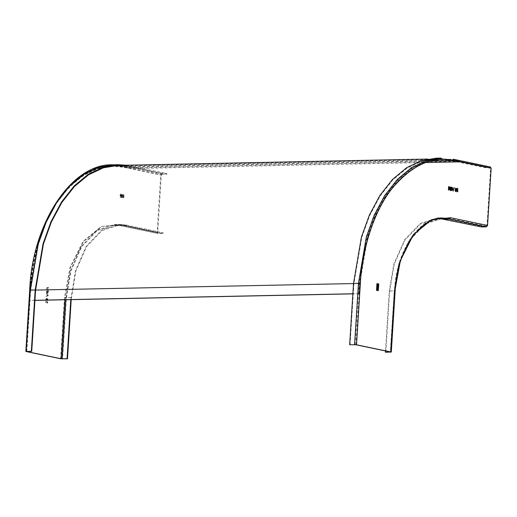 <?xml version="1.0" encoding="UTF-8"?>
<svg xmlns="http://www.w3.org/2000/svg" width="517" height="517" viewBox="0 0 517 517"><rect width="100%" height="100%" fill="white"/><g stroke="black" fill="none" stroke-linecap="round" stroke-linejoin="round"><path stroke-width="0.39" stroke-dasharray="2.58 1.94" d="M430.157 161.033L124.332 167.301L112.57 166.196L97.926 168.613L83.205 175.567L69.181 187.186L56.624 203.136L46.2 222.594L38.323 244.431L30.529 290.27L29.883 300.48L29.475 300.396L30.115 290.186L37.948 244.121L45.864 222.181L56.34 202.625L68.955 186.605L83.05 174.927L97.842 167.935L112.557 165.511L124.377 166.616L453.668 159.876L441.848 158.764L427.132 161.188L412.34 168.18L398.245 179.858L385.63 195.878L375.155 215.434L367.238 237.381L359.405 283.439L353.512 283.562M70.79 299.647L75.521 270.469L86.3 246.15L101.952 229.916L119.246 224.397L126.167 225.05L163.152 232.779L158.221 232.883L157.717 232.211L161.31 175.03L124.332 167.301C102.683 162.286 81.796 171.838 61.672 195.962C43.04 219.932 32.332 257.214 30.529 290.27L359.819 283.523L367.613 237.684L375.491 215.847L385.915 196.389L398.471 180.446L412.495 168.82L427.216 161.866L441.861 159.449L453.622 160.554L459.787 161.84L459.826 161.162L453.668 159.876M459.826 161.162L130.536 167.909L124.377 166.616M425.161 162.551L130.497 168.587L130.536 167.909M161.31 175.03L161.905 174.339L124.92 166.61L124.332 167.301L130.497 168.587M355.961 344.787L359.819 283.523L359.173 293.734L352.859 293.863M34.943 300.377L29.883 300.48M359.173 293.734L352.865 293.772M34.949 300.287L29.475 300.396M358.766 293.65L359.405 283.439M126.465 165.22L166.875 173.557L161.944 173.66L160.761 175.043L157.168 232.223L158.176 233.561L163.107 233.458L126.129 225.729L119.259 225.082L102.108 230.556L86.585 246.654L75.896 270.779L71.21 299.634M122.387 195.038L121.45 194.838L121.333 196.712L122.303 196.912L121.495 196.706L121.611 194.838L122.555 195.032L122.264 196.906L122.555 195.032M123.886 197.675L119.912 196.848L119.892 197.19L124.106 197.914L120.054 197.184L120.08 196.841L124.048 197.675M124.132 194.857L120.028 193.881L124.132 194.857M121.269 195.749L120.539 194.534L119.879 195.458L120.61 196.68L121.269 195.749M122.703 196.053L123.434 197.268L124.093 196.344L123.363 195.122L122.703 196.053M47.383 298.387L47.997 299.608L47.306 300.571L46.814 299.821L46.381 300.241L45.916 299.169L46.498 298.322L46.873 298.923L47.435 298.387L46.821 298.923L46.362 298.315L45.864 299.169L46.33 300.248L46.763 299.821L47.344 300.577L47.945 299.608L47.383 298.387M46.33 300.248L46.814 299.821L46.33 300.248M47.706 293.501L47.306 292.758L46.834 293.178L46.452 290.664L48.508 291.097L47.706 293.501L48.449 291.097L46.401 290.664L46.782 293.178L47.254 292.758L47.706 293.501M46.782 293.178L47.306 292.758L46.782 293.178M47.693 289.494L48.482 290.586L47.68 288.473L47.713 287.982L48.637 288.169L48.669 287.691L46.614 287.265L47.002 289.998L46.666 287.265L48.721 287.691L48.688 288.169L47.771 287.975L47.738 288.467L48.54 290.586L47.667 289.21L47.002 289.998L47.751 289.494M48.197 295.175L46.226 293.372L46.194 293.895L47.926 295.388L46.052 296.118L46.019 296.642L48.165 295.698L48.197 295.175L48.217 295.698L46.078 296.642L46.11 296.118L47.984 295.381L46.252 293.895L46.284 293.372L48.249 295.175M45.767 301.101L45.664 302.716L46.007 301.514L46.549 301.45L46.976 303.169L47.784 302.193L47.267 301.017L47.545 302.148L47.021 302.736L46.847 300.972L45.767 301.101L46.898 300.972L46.679 301.954L47.176 302.742L47.596 302.148L47.325 301.017L47.835 302.193L47.034 303.162L46.608 301.45L46.065 301.508L45.722 302.716L45.826 301.101M46.976 303.169L47.532 303.007L46.976 303.169M121.585 196.454L121.618 195.995L122.225 196.124L122.199 196.583L121.585 196.454L121.618 195.995M121.779 195.995L122.393 196.117L122.38 196.583L121.754 196.454M121.631 195.704L121.831 195.193L122.464 195.323L122.264 195.84L121.631 195.704L121.663 195.193L122.451 195.84M122.361 196.583L122.393 196.117L122.199 196.583M122.264 195.84L122.464 195.323L122.432 195.833L121.799 195.704M120.623 194.838L120.526 196.37M120.041 195.458L120.7 194.528L121.43 195.749L120.771 196.673L120.041 195.458M120.687 196.37L120.784 194.838M123.447 195.432L123.35 196.964M122.872 196.046L123.524 195.122L124.254 196.337L123.595 197.268L122.872 196.046M123.511 196.958L123.608 195.426M47.273 300.131L46.918 299.388L47.351 298.82L47.706 299.563L47.273 300.131M47.758 299.563L47.331 300.131L46.969 299.382L47.338 298.813L47.706 299.563M46.362 299.808L46.414 298.761L46.362 299.808L46.73 299.349L46.362 299.808M46.097 299.227L46.472 298.761L46.414 299.808L46.097 299.227M46.155 299.22L46.472 298.761L46.155 299.22M47.428 292.124L47.474 291.375L48.184 291.523L47.732 293.023L47.474 291.375M48.184 291.523L47.784 293.023L47.48 292.124M46.562 291.846L46.608 291.194L47.234 291.329L47.196 292.027L46.834 292.7L46.608 291.194M47.234 291.329L46.892 292.7L46.62 291.84M48.159 292.622L47.784 293.023L48.159 292.622M47.532 291.375L48.243 291.523M46.659 291.194L47.293 291.329M46.756 288.809L46.821 287.795L47.48 287.93L47.041 289.52L46.821 287.795M47.48 287.93L47.092 289.514L46.808 288.803M46.873 287.788L47.532 287.93M119.259 225.082L114.328 225.186L121.004 225.813L158.176 233.561L121.198 225.832L114.328 225.186L97.177 230.66L81.654 246.758L70.965 270.876L66.409 297.65L62.557 358.914M126.167 225.05L121.236 225.147L158.221 232.883L121.14 225.141L114.315 224.494L121.14 225.141M163.152 232.779L163.107 233.458M161.905 174.339L166.836 174.242L126.458 165.912M166.836 174.242L166.875 173.557M350.074 344.813L353.925 283.555L361.758 237.49L369.674 215.55L380.15 195.995L392.771 179.968L406.86 168.29L421.652 161.304L436.367 158.874L448.187 159.986L485.166 167.715L490.097 167.618L490.601 168.283L487.008 225.464L486.413 226.155L481.482 226.259L444.504 218.523L437.576 217.877L420.289 223.396L404.63 239.63L393.851 263.948L389.262 290.942L385.488 350.965M377.533 287.562L378.037 286.605M377.584 286.515L377.113 286.45M377.048 287.497L377.423 286.515M377.462 287.898L376.854 287.581L377.119 286.056M378.69 284.053L378.205 290.728M376.841 283.665L376.518 290.341M377.701 285.546L378.069 284.886L377.668 284.027M377.778 285.94L377.533 285.933C376.815 285.009 376.867 284.247 377.675 283.639L377.759 283.626M377.41 290.224L377.772 289.565L377.378 288.706M377.488 290.619L377.236 290.612C376.525 289.688 376.57 288.925 377.384 288.318L377.462 288.305M456.776 190.818L457.086 191.897L457.635 191.594L457.138 191.897M457.306 189.603L456.925 189.752L457.306 189.603M457.086 188.892L457.849 189.054L457.875 188.615M456.899 188.414L456.576 190.114L457.209 189.978L457.577 190.799L457.112 191.51M456.892 190.211L457.267 189.978M455.555 191.18L456.039 190.611M455.988 190.618L455.684 189.868M455.658 189.48L456.059 189.073M456 189.073L455.774 188.518M455.716 188.518L455.374 188.918M455.742 188.123L455.109 188.86L455.38 189.603L454.934 190.392L455.671 191.581M452.556 187.458L452.853 190.973L453.222 191.038M454.21 187.807L453.041 190.586M451.748 189.733L451.425 190.243M451.69 189.733L450.779 188.944M451.477 188.653L451.761 188.22M451.709 188.22L450.869 187.503M450.604 187.051L450.391 190.456L451.412 190.637M449.299 188.278L449.842 187.82M449.784 187.82L448.814 187.076M448.549 186.624L448.627 190.075M448.724 188.556L450.139 190.392M385.818 352.29L389.676 291.026L394.225 264.252L404.914 240.134L420.444 224.035L437.589 218.562L440.077 218.613M481.482 226.259L481.437 226.937M448.226 159.307L453.157 159.204L490.142 166.939L485.211 167.036L448.226 159.307L436.354 158.189M355.005 344.716L358.856 283.452L366.689 237.387L374.605 215.447L385.081 195.891L397.702 179.871L411.791 168.193L426.583 161.201L441.298 158.771L453.118 159.882L490.194 167.624L453.118 159.882L453.622 160.554L490.601 168.283M485.166 167.715L485.211 167.036M115.575 165.505L113.107 165.498L98.392 167.928L83.599 174.914L69.504 186.592L56.889 202.619L46.407 222.168L38.497 244.114L30.665 290.173L35.595 290.076L30.115 290.186M64.896 299.763L70.519 267.47L83.528 241.497L101.797 226.465L120.732 224.481L157.717 232.211M30.529 290.27L26.671 351.534M157.168 232.223L120.19 224.488L101.254 226.472L82.985 241.504L69.969 267.483L64.496 297.501L60.638 358.766M26.121 351.547L29.98 290.283C31.783 257.227 42.491 219.945 61.122 195.969C81.247 171.851 102.133 162.293 123.783 167.314L160.761 175.043M64.496 297.501L71.34 297.546M120.19 224.488L121.198 225.832L126.129 225.729M65.859 299.744L66.002 297.566L65.039 297.488M70.932 297.462L66.002 297.566L70.59 270.572L81.369 246.247L97.022 230.013L114.315 224.494L119.246 224.397M121.236 225.147L120.732 224.481M123.783 167.314L124.965 165.925L161.944 173.66M113.094 164.813L124.965 165.925L129.896 165.828M129.851 166.506L124.92 166.61L121.527 166.009M30.665 290.173L26.806 351.437M487.008 225.464L450.023 217.735L431.088 219.719L412.818 234.75L399.809 260.73L394.329 290.741L390.477 352.006M353.925 283.555L359.819 283.523C361.622 250.467 372.33 213.191 390.962 189.216C411.086 165.091 431.973 155.539 453.622 160.554M394.878 290.728L399.156 264.155L409.852 240.037L425.375 223.932L442.52 218.458L437.589 218.562M390.749 352.187L394.607 290.929L389.676 291.026M486.413 226.155L449.435 218.426L450.023 217.735M444.504 218.523L449.435 218.426L442.507 217.773L425.22 223.292L409.561 239.526L398.781 263.844L394.193 290.838L390.341 352.103M389.262 290.942L394.193 290.838M448.187 159.986L453.118 159.882M112.57 166.196L441.861 159.449M441.848 158.764L427.94 159.049M26.535 351.482L30.387 290.218C32.655 224.746 71.818 163.514 113.107 165.498L112.557 165.511M390.613 352.058L394.471 290.8C395.783 252.218 418.912 216.474 442.507 217.773L437.576 217.877M436.367 158.874L441.298 158.771L453.215 159.895"/><path stroke-width="0.78" d="M459.787 161.84L425.161 162.551M352.859 293.863L34.943 300.377M352.865 293.772L34.949 300.287M126.458 165.912L118.038 165.395L103.322 167.825L88.53 174.811L74.435 186.495L61.82 202.515L51.345 222.071L43.428 244.011L35.595 290.076L31.737 351.334L26.671 351.534L61.187 358.753L67.074 358.727L70.79 299.647M71.21 299.634L67.488 358.811L60.638 358.766L26.121 351.547L31.33 351.25L35.182 289.985L43.053 243.701L51.009 221.657L61.536 202.005L74.215 185.907L88.375 174.171L103.232 167.153L118.025 164.71L126.465 165.22M67.074 358.727L67.488 358.811M26.121 351.547L30.251 290.089L35.182 289.985M31.737 351.334L31.33 351.25M356.51 344.781L391.026 351.993L385.818 352.29L390.477 352.006L355.961 344.787L349.66 344.729L356.51 344.781L360.362 283.516L358.449 283.368L354.591 344.626M440.077 218.613L481.437 226.937L486.374 226.84L487.55 225.457L491.15 168.277L490.336 166.952L453.357 159.223L454.172 160.541C432.522 155.527 411.629 165.078 391.505 189.203C372.88 213.178 362.165 250.454 360.362 283.516M377.268 288.156L378.153 287.801L377.022 287.575L377.119 286.017L378.25 286.256L378.153 287.801L377.352 288.176M378.237 290.586L378.728 283.904L378.237 290.586M376.518 290.341L376.945 283.536M377.694 285.933C376.983 285.009 377.029 284.24 377.843 283.633C378.554 284.557 378.509 285.326 377.694 285.933L377.778 285.94M377.546 288.312C378.263 289.242 378.211 290.005 377.404 290.612C376.686 289.688 376.738 288.919 377.546 288.312L377.462 288.305M454.986 190.385L455.432 189.603L455.167 188.86L455.794 188.123L456.324 189.112L455.975 189.72L456.304 190.676L455.58 191.574L454.986 190.385M452.039 189.797L451.218 190.618L450.449 190.456L450.662 187.051L451.431 187.212L452.052 188.233L451.703 188.905L452.039 189.797L451.645 188.905L452 188.24L451.373 187.212L450.604 187.051M449.674 188.873L450.139 190.392L448.775 188.556L448.394 190.023L448.607 186.624L449.499 186.805L450.126 187.871L449.622 188.873L450.074 187.871L449.441 186.811L448.549 186.624M452.911 190.967L452.297 187.393L453.092 190.586L454.269 187.807L452.911 190.967M457.112 191.51L457.629 190.799L457.267 189.978L456.634 190.114L456.95 188.408L457.926 188.615L457.9 189.048L457.138 188.892L456.983 189.752L457.364 189.603L457.894 190.831L457.687 191.594L457.138 191.897L456.505 190.805M456.925 189.752L457.364 189.603L456.925 189.752L457.138 188.892M457.267 189.978L456.892 190.211M378.037 286.605L377.979 287.62L378.037 286.605M377.759 286.547L377.533 287.562L377.979 287.62M377.281 286.45L377.048 287.497L377.52 287.562L377.281 286.45L377.52 287.562M377.985 287.807L378.082 286.256L376.958 286.024M378.276 290.632L378.793 283.917M377.307 284.686L377.785 285.552L378.231 284.88L377.817 284.02L377.307 284.686M377.668 284.027L377.145 284.693L377.701 285.546M377.675 283.639L377.675 283.639C378.392 284.563 378.341 285.326 377.533 285.933M377.009 289.365L377.488 290.237L377.94 289.559L377.52 288.699L377.009 289.365M377.378 288.706L376.848 289.371L377.41 290.224M377.384 288.318L377.384 288.318C378.095 289.242 378.05 290.011 377.236 290.612M457.635 191.594L457.842 190.831L457.306 189.603M457.849 189.054L457.875 188.615L456.899 188.414M456.841 190.211L457.209 189.978L456.841 190.211M455.684 189.868L455.251 190.437L455.606 191.18L456.039 190.611L455.58 189.862M456.059 189.073L455.774 188.518L455.425 188.918L455.716 189.48L456.059 189.073L455.658 189.48L456 189.073L455.658 189.48L455.374 188.918L455.774 188.518M455.251 190.437L455.555 191.18M455.626 189.868L455.199 190.437M455.716 188.518L455.374 188.918L455.658 188.511M455.522 191.574L456.246 190.676L455.742 188.123M453.17 191.038L453.9 187.742M453.092 190.586L452.239 187.393M451.289 189.041L450.837 188.944L450.759 190.12L451.425 190.243L451.748 189.733L451.289 189.041M450.759 190.12L451.367 190.243M451.315 187.587L450.927 187.503L450.863 188.55L451.535 188.653L451.315 187.587M450.863 188.55L451.535 188.653M450.708 190.12L450.837 188.944M450.805 188.55L450.927 187.503M451.167 190.618L451.981 189.797M449.486 187.199L448.872 187.076L448.801 188.162L449.842 187.82L449.486 187.199M448.801 188.162L449.842 187.82M449.299 188.278L449.784 187.82L449.299 188.278M448.75 188.169L448.872 187.076M448.627 190.088L448.775 188.556M450.087 190.392L449.622 188.873M487.55 225.457L450.572 217.722L431.637 219.706L413.367 234.737L400.358 260.717L394.878 290.728L390.749 352.187M385.488 350.965L385.411 352.206M353.518 283.465L358.449 283.368L366.314 237.083L374.269 215.033L384.797 195.387L397.476 179.283L411.635 167.547L426.499 160.529L441.285 158.086L436.354 158.189L421.568 160.625L406.705 167.65L392.545 179.386L379.866 195.484L369.338 215.137L361.383 237.18L353.518 283.465L349.66 344.729M453.622 160.554L430.157 161.033M353.512 283.562L35.595 290.076M61.187 358.753L64.896 299.763M62.143 358.824L65.859 299.744M29.98 290.283L38.122 243.804L46.078 221.754L56.605 202.108L69.284 186.01L83.444 174.274L98.301 167.25L113.094 164.813C71.23 162.9 31.989 224.514 29.702 290.173L25.85 351.437M121.527 166.009L115.575 165.505M491.15 168.277L454.172 160.541M450.572 217.722L449.389 219.105L486.374 226.84M391.298 352.103L395.156 290.838C396.449 252.438 419.507 217.088 442.52 218.458L449.389 219.105L444.458 219.208M427.94 159.049L118.038 165.395M118.025 164.71L113.094 164.813"/></g></svg>
